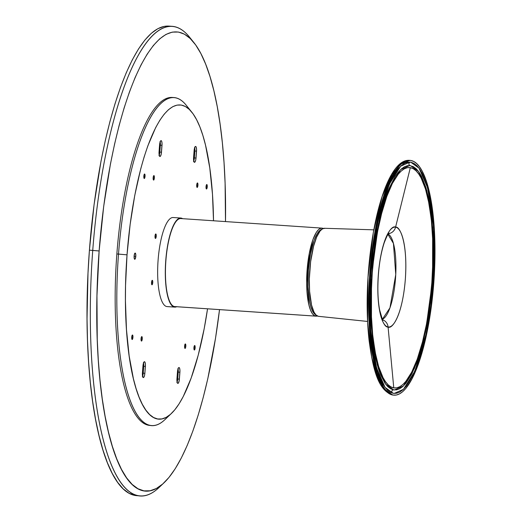 <?xml version="1.0" encoding="UTF-8"?>
<svg xmlns="http://www.w3.org/2000/svg" width="522" height="522" viewBox="0 0 522 522"><rect width="100%" height="100%" fill="white"/><g stroke="black" fill="none" stroke-linecap="round" stroke-linejoin="round"><path stroke-width="0.78" d="M184.592 346.086A2.251 0.613 -86.1 0 1 185.356 343.946A2.251 0.613 -86.1 0 1 185.806 346.288L184.586 346.21L185.806 346.288L185.369 343.946L184.703 345.238L184.651 347.704L185.277 348.298L185.806 346.288A2.251 0.613 -86.1 0 1 185.049 348.435A2.251 0.613 -86.1 0 1 184.592 346.086M131.72 337.153A2.251 0.613 -86.1 0 1 132.477 335.013A2.251 0.613 -86.1 0 1 132.934 337.362L131.707 337.277L132.934 337.362A2.251 0.613 -86.1 0 1 132.17 339.502A2.251 0.613 -86.1 0 1 131.72 337.153L132.157 339.502L132.823 338.21L132.875 335.744L132.249 335.15L131.72 337.153M151.537 282.448A2.251 0.613 -86.1 0 1 152.293 280.307A2.251 0.613 -86.1 0 1 152.744 282.656L151.524 282.572L152.744 282.656A2.251 0.613 -86.1 0 1 151.987 284.797A2.251 0.613 -86.1 0 1 151.537 282.448L151.974 284.797L152.639 283.505L152.692 281.038L152.065 280.445L151.537 282.448M141.051 338.732A2.251 0.613 -86.1 0 1 141.808 336.592A2.251 0.613 -86.1 0 1 142.265 338.935L141.038 338.856L142.265 338.935A2.251 0.613 -86.1 0 1 141.501 341.081A2.251 0.613 -86.1 0 1 141.051 338.732L141.488 341.075L142.154 339.789L142.206 337.323L141.579 336.723L141.051 338.732M153.155 177.734A2.251 0.613 -86.1 0 1 153.912 175.594A2.251 0.613 -86.1 0 1 154.368 177.943L153.148 177.858L154.368 177.943A2.251 0.613 -86.1 0 1 153.612 180.083A2.251 0.613 -86.1 0 1 153.155 177.734L153.592 180.077L154.258 178.792L154.31 176.325L153.683 175.725L153.155 177.734M155.021 236.101A2.251 0.613 -86.1 0 1 155.778 233.96A2.251 0.613 -86.1 0 1 156.235 236.309L155.008 236.225L156.235 236.309A2.251 0.613 -86.1 0 1 155.471 238.45A2.251 0.613 -86.1 0 1 155.021 236.101L155.458 238.45L156.124 237.158L156.176 234.691L155.549 234.091L155.021 236.101M143.824 176.162A2.251 0.613 -86.1 0 1 144.581 174.015A2.251 0.613 -86.1 0 1 145.038 176.364L143.818 176.279L145.038 176.364A2.251 0.613 -86.1 0 1 144.281 178.504A2.251 0.613 -86.1 0 1 143.824 176.162L144.261 178.504L144.927 177.212L144.979 174.746L144.353 174.152L143.824 176.162M206.033 186.667A2.251 0.613 -86.1 0 1 206.79 184.52A2.251 0.613 -86.1 0 1 207.247 186.869L206.02 186.785L207.247 186.869A2.251 0.613 -86.1 0 1 206.484 189.01A2.251 0.613 -86.1 0 1 206.033 186.667L206.471 189.01L207.136 187.718L207.188 185.251L206.562 184.657L206.033 186.667M196.703 185.088A2.251 0.613 -86.1 0 1 197.46 182.948A2.251 0.613 -86.1 0 1 197.916 185.297L196.69 185.212L197.916 185.297A2.251 0.613 -86.1 0 1 197.153 187.437A2.251 0.613 -86.1 0 1 196.703 185.088L197.14 187.431L197.805 186.145L197.858 183.679L197.231 183.078L196.703 185.088M193.93 347.659A2.251 0.613 -86.1 0 1 194.686 345.518A2.251 0.613 -86.1 0 1 195.137 347.867L193.916 347.782L195.137 347.867A2.251 0.613 -86.1 0 1 194.38 350.008A2.251 0.613 -86.1 0 1 193.93 347.659L194.367 350.008L195.026 348.716L195.078 346.249L194.458 345.655L193.93 347.659M135.798 256.322L134.108 256.171L135.798 256.322A3.112 0.848 -86.1 0 1 134.519 259.147A3.112 0.848 -86.1 0 1 134.115 256.041A3.112 0.848 -86.1 0 1 134.917 253.183A3.112 0.848 -86.1 0 1 135.798 256.322L135.713 254.09L135.191 253.079L134.271 254.867L134.2 258.279L134.722 259.29L135.061 259.108L135.798 256.322M173.95 97.555L172.286 97.444A164.384 44.742 93.9 0 0 116.856 253.966L118.514 254.077A164.384 44.742 93.9 0 0 164.808 419.727L171.366 413.515A157.461 42.856 -86.1 0 1 127.029 254.84L116.856 253.966A164.384 44.742 93.9 0 0 150.062 425.456L151.726 425.567A164.384 44.742 -86.1 0 1 118.514 254.077A164.384 44.742 -86.1 0 1 173.95 97.555A164.384 44.742 -86.1 0 1 188.925 109.072M191.783 112.145A157.461 42.856 -86.1 0 1 213.511 220.773L212.487 194.341L209.785 167.98L205.537 145.227L202.882 135.485L199.906 126.963L196.631 119.74L193.101 113.887L189.342 109.463L185.388 106.508L181.284 105.052L177.062 105.105L172.775 106.664L168.449 109.724L164.136 114.253L159.876 120.204L155.706 127.518L147.804 145.951L144.15 156.894L140.738 168.847L134.774 195.319L130.148 224.362L127.029 254.84A157.461 42.856 -86.1 0 1 191.783 112.145L186.119 105.111A164.384 44.742 93.9 0 0 118.514 254.077L127.029 254.84L125.541 285.606L125.43 300.718L126.474 329.682L129.175 356.05L133.423 378.796L136.079 388.538L139.061 397.066L142.33 404.282L145.866 410.135L149.625 414.559L153.572 417.515L157.677 418.977L161.898 418.925L166.192 417.359L170.511 414.298L174.824 409.77L179.085 403.819L183.255 396.505L191.156 378.072L198.223 355.175L204.187 328.703L207.547 308.815A157.461 42.856 -86.1 0 1 171.366 413.515M168.117 416.178A164.384 44.742 -86.1 0 1 151.726 425.567M159.615 144.503A1.729 0.47 -86.1 0 1 159.595 145.077L159.079 151.974A1.729 0.47 -86.1 0 1 159.021 152.45M159.001 155.739L159.732 152.972L160.345 145.201L160.084 141.377M159.608 144.411L158.995 152.626M159.217 155.243A4.496 1.227 93.9 0 0 159.823 152.098L161.487 152.215L159.823 152.098L160.345 145.201L162.003 145.312L161.487 152.215A4.496 1.227 -86.1 0 1 159.967 156.496A4.496 1.227 -86.1 0 1 159.06 151.804L159.575 144.901A4.496 1.227 -86.1 0 1 161.096 140.62A4.496 1.227 -86.1 0 1 162.003 145.312L160.345 145.201A4.496 1.227 93.9 0 0 160.182 141.762M194.138 150.329A1.729 0.47 -86.1 0 1 194.119 150.904L193.603 157.807A1.729 0.47 -86.1 0 1 193.545 158.277M194.608 147.211L194.869 151.028L194.256 158.799L193.525 161.566M193.518 158.46L194.132 150.238M193.74 161.076A4.496 1.227 93.9 0 0 194.347 157.931L196.011 158.042L194.347 157.931L194.869 151.028L196.526 151.145L196.011 158.042A4.496 1.227 -86.1 0 1 194.491 162.329A4.496 1.227 -86.1 0 1 193.584 157.631L194.099 150.734A4.496 1.227 -86.1 0 1 195.619 146.447A4.496 1.227 -86.1 0 1 196.526 151.145L194.869 151.028A4.496 1.227 93.9 0 0 194.706 147.589M177.513 371.41A1.729 0.47 -86.1 0 1 177.5 371.984L176.978 378.887A1.729 0.47 -86.1 0 1 176.925 379.357M176.906 382.646L177.637 379.879L178.243 372.108L177.982 368.291M177.513 371.318L176.893 379.54M177.121 382.156A4.496 1.227 93.9 0 0 177.721 379.011L179.385 379.122L177.721 379.011L178.243 372.108L179.907 372.225L179.385 379.122A4.496 1.227 -86.1 0 1 177.871 383.409A4.496 1.227 -86.1 0 1 176.958 378.711L177.48 371.814A4.496 1.227 -86.1 0 1 178.994 367.527A4.496 1.227 -86.1 0 1 179.907 372.225L178.243 372.108A4.496 1.227 93.9 0 0 178.087 368.669M142.989 365.583A1.729 0.47 -86.1 0 1 142.976 366.157L142.454 373.054A1.729 0.47 -86.1 0 1 142.402 373.53M143.459 362.457L143.72 366.281L143.113 374.052L142.382 376.819M142.369 373.706L142.989 365.491M142.597 376.323A4.496 1.227 93.9 0 0 143.198 373.178L144.862 373.295A4.496 1.227 -86.1 0 1 143.348 377.576A4.496 1.227 -86.1 0 1 142.434 372.884L142.956 365.981A4.496 1.227 -86.1 0 1 144.47 361.7A4.496 1.227 -86.1 0 1 145.384 366.392L143.72 366.281A4.496 1.227 93.9 0 0 143.557 362.842M144.862 373.295L143.198 373.178L143.72 366.281L145.384 366.392L144.862 373.295L145.416 364.663L145.123 362.575L144.503 361.7L143.772 362.346L143.041 365.113L142.402 374.613L142.871 377.152L143.557 377.523L144.47 375.749L144.862 373.295M176.958 378.711L177.075 381.941L177.604 383.278L178.328 383.141L179.163 380.825L179.94 370.489L179.646 368.401L179.026 367.534L178.296 368.173L177.702 370.111L176.958 378.711M193.584 157.631L193.597 160.156L194.23 162.198L195.189 161.683L195.789 159.745L196.566 149.409L196.272 147.321L195.652 146.454L194.921 147.093L194.321 149.031L193.584 157.631M159.06 151.804L159.073 154.329L159.706 156.365L160.665 155.85L161.265 153.912L162.042 143.583L161.742 141.495L161.128 140.62L160.398 141.266L159.797 143.204L159.06 151.804M367.573 321.441L318.342 316.306A44.122 12.013 93.9 0 0 318.544 316.332L367.573 321.448L318.342 316.306L316.084 315.066L314.042 312.189L311.543 305.05L309.598 291.283L309.331 278.931L310.623 261.77L313.591 246.214L316.658 237.047L320.149 230.913L322.57 228.793L324.952 228.336M434.48 254.853A117.665 32.025 93.9 0 0 434.48 254.827L431.094 304.848M394.097 395.161L392.746 395.03A2.075 1.997 99.6 0 1 392.27 394.932A2.075 1.997 -80.4 0 0 392.746 395.03A117.665 32.025 93.9 0 0 393.614 395.128L392.557 395.004C378.058 390.345 372.982 369.4 369.061 340.246C366.914 320.73 366.574 299.452 368.043 276.406C372.238 213.896 389.471 158.629 409.522 160.339A117.665 32.025 93.9 0 0 369.726 273.972A117.665 32.025 93.9 0 0 392.746 395.03L384.342 388.994L375.696 369.145L369.569 330.198L369.615 275.531L377.021 221.041L388.596 182.883L400.152 164.528L410.005 160.371A117.665 32.025 -86.1 0 1 410.866 160.476A117.665 32.025 -86.1 0 1 433.893 281.528A117.665 32.025 -86.1 0 1 394.097 395.161A117.665 32.025 -86.1 0 1 393.229 395.063L396.381 395.017L399.591 393.849L402.821 391.565L406.044 388.179L412.341 378.267L418.246 364.493L423.525 347.384L427.981 327.601L431.446 305.905L433.775 283.126L434.885 260.139L434.735 237.83L433.325 217.061L430.715 198.621L427.009 183.222L422.337 171.457L419.701 167.086L416.889 163.778L413.933 161.566L410.866 160.476L407.715 160.515L404.511 161.683L401.281 163.973L398.058 167.353L391.754 177.265L385.849 191.045L380.571 208.147L376.114 227.931L372.656 249.633L370.326 272.412L369.211 295.393L369.367 317.702L370.77 338.478L373.38 356.917L377.093 372.317L381.758 384.081L384.401 388.453L387.213 391.761L390.162 393.966L393.229 395.063A117.665 32.025 -86.1 0 1 370.209 274.004A117.665 32.025 -86.1 0 1 410.005 160.371M393.621 389.882A1.729 1.664 -80.4 0 0 392.975 393.262A1.729 1.664 99.6 0 1 393.621 389.882L396.635 389.849L399.695 388.727L402.788 386.541L405.868 383.311L411.891 373.837L417.528 360.669L422.579 344.318L426.839 325.402L430.148 304.665L432.373 282.891L433.436 260.915L433.293 239.591L431.948 219.736L429.456 202.112L425.906 187.391L421.443 176.142L418.918 171.966L416.236 168.802L413.411 166.694L409.653 165.552L400.694 169.559L389.653 187.104L378.581 223.579L371.507 275.655L371.462 327.92L377.315 365.146L385.582 384.12L393.621 389.882L394.449 389.98L403.402 385.98L414.448 368.434L425.515 331.959L432.588 279.877L432.64 227.618L426.781 190.386L418.52 171.418L410.481 165.65L407.467 165.689L404.4 166.805L401.314 168.991L398.234 172.227L395.187 176.475L389.327 187.855L386.567 194.869L381.517 211.221L379.279 220.401L373.954 250.873L371.044 283.661L370.809 315.94L371.331 326.106L373.263 344.938L374.646 353.427L378.189 368.147L380.316 374.235L385.177 383.572L387.866 386.73L390.684 388.844L393.621 389.882M410.214 165.611A1.729 1.664 99.6 0 1 410.736 162.198L419.022 168.143L427.544 187.698L433.58 226.078L433.528 279.942L426.239 333.63L414.827 371.227L403.447 389.308L394.214 393.438L393.36 393.334L385.073 387.396L376.558 367.834L370.516 329.46L370.568 275.59L377.863 221.909L389.268 184.312L400.655 166.231L409.887 162.101L410.736 162.198A1.729 1.664 -80.4 0 0 410.175 165.598M382.848 319.855A8.652 8.319 99.6 0 1 388.074 326.987C391.872 329.663 402.364 316.267 405.326 279.355C407.923 242.384 399.682 225.824 395.578 227.161A50.073 13.631 93.9 0 0 378.326 274.794A50.073 13.631 93.9 0 0 388.074 326.987L393.771 387.879A110.455 30.067 -86.1 0 1 372.264 272.738A110.455 30.067 -86.1 0 1 410.331 167.66L395.578 227.161A8.652 8.319 99.6 0 1 388.877 233.621M387.67 233.882L393.438 243.428L395.761 274.52L389.954 307.889L382.443 319.157A42.928 11.686 -86.1 0 0 395.591 277.332A42.928 11.686 -86.1 0 0 388.205 234.11M388.538 233.673A8.652 8.319 -80.4 0 0 395.578 227.161C391.781 224.493 381.288 237.882 378.326 274.794C375.736 311.771 383.977 328.325 388.074 326.987A8.652 8.319 -80.4 0 0 383.076 319.953M395.578 227.161L410.331 167.66A110.455 30.067 -86.1 0 1 431.831 282.8A110.455 30.067 -86.1 0 1 393.771 387.879L388.074 326.987A50.073 13.631 93.9 0 0 405.326 279.355A50.073 13.631 93.9 0 0 395.578 227.161M410.331 167.66L413.209 168.684L415.982 170.759L418.618 173.859L421.097 177.969L425.482 189.01L428.96 203.469L431.413 220.78L432.731 240.277L432.875 261.222L431.831 282.8L429.645 304.182L426.396 324.553L422.213 343.124L417.254 359.182L411.714 372.114L405.796 381.419L402.775 384.597L399.741 386.743L396.727 387.839L393.771 387.879L390.893 386.854L388.12 384.779L385.484 381.673L383.004 377.569L378.62 366.529L375.135 352.069L372.688 334.759L371.364 315.255L371.227 294.317L372.264 272.738L374.457 251.356L377.7 230.985L381.889 212.415L386.848 196.357L392.387 183.424L398.299 174.12L401.327 170.942L404.361 168.795L407.369 167.699L410.331 167.66M410.736 162.198L413.763 163.275L416.667 165.454L419.44 168.71L422.037 173.017L426.644 184.612L430.298 199.782L432.868 217.955L434.252 238.417L434.402 260.4L433.306 283.048L431.009 305.494L427.603 326.87L423.212 346.36L418.011 363.221L412.191 376.793L405.986 386.561L402.808 389.888L399.624 392.146L396.466 393.294L393.36 393.334L390.339 392.263L387.428 390.084L384.662 386.828L382.058 382.515L377.458 370.927L373.804 355.756L371.233 337.584L369.844 317.115L369.693 295.139L370.79 272.491L373.086 250.045L376.493 228.669L380.884 209.172L386.091 192.318L391.911 178.746L398.116 168.978L401.294 165.644L404.472 163.393L407.636 162.238L410.736 162.198M400.726 164.006L391.859 174.27L382.124 196.54L373.334 232.355L367.984 277.534L367.632 322.342L371.723 357.511L378.267 379.579L385.393 390.312M321.702 229.36A43.085 11.725 93.9 0 0 308.287 271.414A43.085 11.725 93.9 0 0 315.908 314.897L314.551 313.95L312.554 311.138L310.844 306.832L309.487 301.194L308.019 286.832L308.372 270.246L310.492 253.96L314.055 240.453L317.356 233.406L319.705 230.541L322.061 229.275M373.778 229.837L324.514 228.29A44.122 12.013 93.9 0 0 309.69 271.127A44.122 12.013 93.9 0 0 318.342 316.306M382.698 319.797L382.267 320.299M321.97 228.121L180.769 218.555A44.122 12.013 93.9 0 0 165.846 261.163A44.122 12.013 93.9 0 0 174.478 306.558L315.68 316.123A44.122 12.013 -86.1 0 1 307.047 270.729A44.122 12.013 -86.1 0 1 321.97 228.121A44.122 12.013 -86.1 0 1 322.296 228.16A44.122 12.013 -86.1 0 1 323.281 228.479M174.478 306.558A44.122 12.013 93.9 0 0 174.805 306.597L316.006 316.162A44.122 12.013 -86.1 0 1 315.68 316.123L174.478 306.558M323.444 228.564L321.115 228.173L318.701 229.465L316.299 232.401L312.913 239.618L309.265 253.451L307.093 270.135L306.642 282.989L306.936 291.106L308.887 304.868L310.466 309.983L312.371 313.65L314.531 315.719L317.356 315.98A44.122 12.013 -86.1 0 1 316.006 316.162M315.399 237.112L312.391 244.766L310.688 251.226L309.298 258.488L307.934 270.272L307.543 278.285L307.791 289.762L308.998 299.726L310.688 306.297M138.63 495.711L135.231 495.469L129.097 493.29L123.192 488.873L117.574 482.256L112.295 473.513L107.401 462.72L102.951 449.984L98.984 435.426L95.533 419.186L92.635 401.425L90.313 382.306L88.596 362.02L87.5 340.762L87.03 318.727L87.996 273.215L89.419 250.175L92.74 250.397A235.324 64.049 93.9 0 0 159.014 487.535L163.934 482.876A230.137 62.64 -86.1 0 1 99.128 250.971L89.419 250.175A235.324 64.049 93.9 0 0 136.966 495.678L140.287 495.9A235.324 64.049 -86.1 0 1 92.74 250.397A235.324 64.049 -86.1 0 1 172.097 26.322A235.324 64.049 -86.1 0 1 191.639 39.953M193.773 42.419A230.137 62.64 -86.1 0 1 225.497 221.582L225.106 183.339L224.029 162.551L222.352 142.708L220.082 124.014L217.25 106.645L213.876 90.763L209.994 76.525L205.635 64.069L200.859 53.512L195.691 44.964L190.197 38.497L184.423 34.171L178.426 32.044L172.26 32.123L165.989 34.406L159.667 38.876L153.364 45.492L147.139 54.19L141.044 64.885L135.146 77.465L129.495 91.826L124.151 107.813L119.166 125.287L114.586 144.065L110.449 163.98L103.682 206.418L99.128 250.971A230.137 62.64 -86.1 0 1 193.773 42.419L189.525 37.14A235.324 64.049 93.9 0 0 92.74 250.397L99.128 250.971L96.955 295.928L97.249 339.561L98.319 360.35L100.002 380.192L102.266 398.886L105.105 416.256L108.478 432.138L112.36 446.375L116.713 458.831L121.495 469.389L126.657 477.937L132.151 484.403L137.925 488.729L143.928 490.856L150.095 490.778L156.365 488.494L162.681 484.024L168.984 477.408L175.216 468.71L181.304 458.016L187.209 445.436L192.853 431.074L198.197 415.088L203.182 397.614L207.769 378.835L215.547 338.073L219.527 309.631A230.137 62.64 -86.1 0 1 163.934 482.876M161.487 485.036A235.324 64.049 -86.1 0 1 140.287 495.9M172.097 26.322L168.776 26.1A235.324 64.049 93.9 0 0 89.419 250.175L94.077 204.611L101 161.22L105.229 140.855L109.914 121.652L115.01 103.787L120.478 87.435L126.252 72.754L132.281 59.886L138.513 48.951L144.881 40.063L151.328 33.297L157.788 28.723L164.202 26.387L168.834 26.107M176.854 306.616L174.439 307.08L166.799 306.558A44.644 12.15 93.9 0 0 167.131 306.597L174.772 307.119A44.644 12.15 -86.1 0 1 174.439 307.08A44.644 12.15 -86.1 0 1 165.709 261.15A44.644 12.15 -86.1 0 1 180.808 218.033A44.644 12.15 -86.1 0 1 181.134 218.072A44.644 12.15 -86.1 0 1 182.615 218.679L181.134 218.072L178.72 218.535L175.066 222.372L172.736 226.887L170.603 232.773L167.947 243.67L166.635 251.898L165.481 264.915L165.298 273.548L165.918 285.612L167.562 295.687L169.161 300.861L171.092 304.574L172.156 305.827L174.439 307.08L166.799 306.558A44.644 12.15 93.9 0 1 158.062 260.628A44.644 12.15 93.9 0 1 173.16 217.517L180.808 218.033M176.651 306.721A44.644 12.15 -86.1 0 1 174.772 307.119M383.141 320.247L382.124 318.492L379.67 310.055C378.509 304.026 377.908 296.816 377.869 288.431C378.013 270.761 380.114 255.584 384.179 242.906C386.626 236.596 388.244 233.334 389.04 233.125"/></g></svg>
